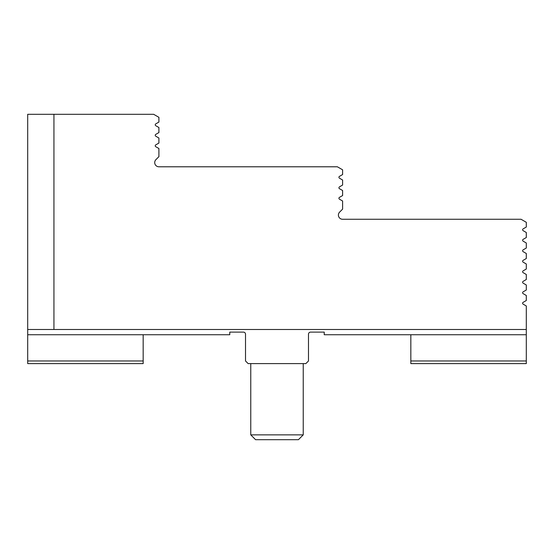 <?xml version="1.0" encoding="UTF-8"?>
<svg xmlns="http://www.w3.org/2000/svg" width="554" height="554" viewBox="0 0 554 554"><rect width="100%" height="100%" fill="white"/><g stroke="black" fill="none" stroke-linecap="round" stroke-linejoin="round"><path stroke-width="0.83" d="M526.3 329.485L526.3 334.734L324.235 334.734L324.235 332.109L310.593 332.109A2.098 2.098 0 0 0 308.488 334.207L308.488 360.973L305.863 363.597L248.137 363.597L245.512 360.973L245.512 334.207A2.098 2.098 0 0 0 243.407 332.109L229.765 332.109L229.765 334.734L27.7 334.734L27.7 329.485L526.3 329.485L526.3 305.967L523.149 304.153A1.053 1.053 0 0 1 523.149 302.332L526.3 300.517L526.3 295.469L523.149 293.655A1.053 1.053 0 0 1 523.149 291.833L526.3 290.019L526.3 284.978L523.149 283.156A1.053 1.053 0 0 1 523.149 281.342L526.3 279.521L526.3 274.479L523.149 272.658A1.053 1.053 0 0 1 523.149 270.844L526.3 269.022L526.3 263.981L523.149 262.167A1.053 1.053 0 0 1 523.149 260.345L526.3 258.531L526.3 253.483L523.149 251.668A1.053 1.053 0 0 1 523.149 249.847L526.3 248.033L526.3 242.991L523.149 241.17A1.053 1.053 0 0 1 523.149 239.349L526.3 237.534L526.3 232.493L523.149 230.672A1.053 1.053 0 0 1 523.149 228.857L526.3 227.036L526.3 222.299L521.051 219.266L342.607 219.266A4.197 4.197 0 0 1 339.637 212.099L342.607 209.128L342.607 200.998L339.457 199.184A1.053 1.053 0 0 1 339.457 197.363L342.607 195.548L342.607 190.507L339.457 188.685A1.053 1.053 0 0 1 339.457 186.871L342.607 185.05L342.607 180.008L339.457 178.187A1.053 1.053 0 0 1 339.457 176.373L342.607 174.552L342.607 169.815L337.358 166.782L158.908 166.782A4.197 4.197 0 0 1 155.944 159.614L158.908 156.643L158.908 148.514L155.764 146.699A1.053 1.053 0 0 1 155.764 144.878L158.908 143.064L158.908 138.022L155.764 136.201A1.053 1.053 0 0 1 155.764 134.387L158.908 132.565L158.908 127.524L155.764 125.703A1.053 1.053 0 0 1 155.764 123.888L158.908 122.067L158.908 117.33L153.659 114.297L27.7 114.297L27.7 329.485M324.235 332.109L310.593 332.109A2.098 2.098 0 0 0 308.488 334.207M53.939 329.485L53.939 114.297M245.512 334.207A2.098 2.098 0 0 0 243.407 332.109M27.7 360.973L27.7 363.597L143.167 363.597L143.167 360.973L27.7 360.973L27.7 334.734M143.167 360.973L143.167 334.734M410.833 360.973L410.833 363.597L526.3 363.597L526.3 360.973L410.833 360.973L410.833 334.734M526.3 360.973L526.3 334.734M303.239 363.597L303.239 434.869L250.761 434.869L250.761 363.597M250.761 434.869L255.588 439.703L298.412 439.703L303.239 434.869"/></g></svg>

